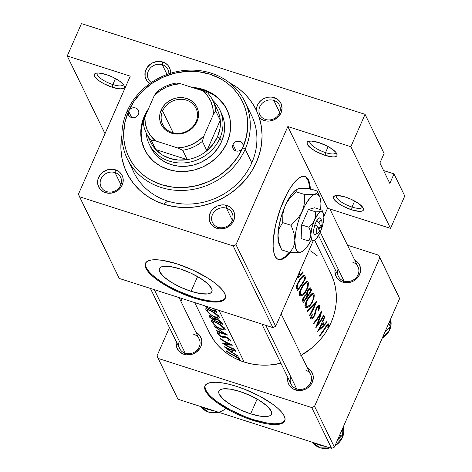 <?xml version="1.0" encoding="UTF-8"?>
<svg xmlns="http://www.w3.org/2000/svg" width="472" height="472" viewBox="0 0 472 472"><rect width="100%" height="100%" fill="white"/><g stroke="black" fill="none" stroke-linecap="round" stroke-linejoin="round"><path stroke-width="0.71" d="M352.006 207.055A14.166 4.218 -156.3 0 0 362.384 206.848A14.166 4.218 23.7 0 1 362.284 207.22A14.166 4.218 23.7 0 1 352.006 207.055L354.643 201.042L352.006 207.055A14.166 4.218 23.7 0 1 336.347 195.833A14.166 4.218 23.7 0 1 336.548 195.508A14.166 4.218 -156.3 0 0 352.006 207.055L351.581 209.81L352.006 207.055M345.38 197.048A16.343 4.867 23.7 0 1 363.31 208.282A16.343 4.867 23.7 0 1 351.581 209.81L359.263 211.362L362.484 210.907L363.31 210.241L363.251 208.158L359.039 203.815L351.268 199.343L345.38 197.048L337.692 195.502L335.84 195.579L333.645 196.623L333.385 197.55L334.595 200.04L337.922 203.048L342.849 206.111L351.581 209.81A16.343 4.867 23.7 0 1 336.601 202.016A16.343 4.867 23.7 0 1 334.872 195.797A16.343 4.867 23.7 0 1 345.38 197.048M325.538 152.609A14.166 4.218 -156.3 0 0 335.922 152.403A14.166 4.218 23.7 0 1 335.822 152.775A14.166 4.218 23.7 0 1 325.538 152.609L328.176 146.597L325.538 152.609A14.166 4.218 23.7 0 1 309.88 141.388A14.166 4.218 23.7 0 1 310.08 141.063A14.166 4.218 -156.3 0 0 325.538 152.609L325.114 155.365L325.538 152.609M318.913 142.603A16.343 4.867 23.7 0 1 336.843 153.837A16.343 4.867 23.7 0 1 325.114 155.365L332.801 156.916L334.654 156.84L336.849 155.79L337.108 154.863L335.893 152.373L332.571 149.37L327.639 146.302L318.913 142.603L311.225 141.051L308.009 141.511L307.178 142.178L307.243 144.261L311.455 148.597L316.387 151.665L325.114 155.365A16.343 4.867 23.7 0 1 310.139 147.571A16.343 4.867 23.7 0 1 308.405 141.352A16.343 4.867 23.7 0 1 318.913 142.603M112.832 84.559A14.166 4.218 -156.3 0 0 123.21 84.352A14.166 4.218 23.7 0 1 123.115 84.724A14.166 4.218 23.7 0 1 112.832 84.559L115.469 78.547L112.832 84.559A14.166 4.218 23.7 0 1 97.173 73.337A14.166 4.218 23.7 0 1 97.374 73.013A14.166 4.218 -156.3 0 0 112.832 84.559L112.407 87.314L112.832 84.559M106.206 74.552A16.343 4.867 23.7 0 1 124.136 85.786A16.343 4.867 23.7 0 1 112.407 87.314L103.681 83.615L98.748 80.553L95.421 77.544L94.211 75.054L94.471 74.128L96.666 73.083L98.518 73.007L106.206 74.552L112.094 76.847L119.864 81.32L123.186 84.323L124.077 85.662L124.142 87.745L123.31 88.411L120.089 88.866L112.407 87.314A16.343 4.867 23.7 0 1 97.433 79.52A16.343 4.867 23.7 0 1 95.698 73.302A16.343 4.867 23.7 0 1 106.206 74.552M278.079 259.37A43.583 13.759 107.7 0 0 289.171 252.296L284.982 256.721L281.654 258.88L278.675 259.458M309.555 188.582A43.583 13.759 107.7 0 0 307.685 179.655L308.476 179.909A43.583 13.759 -72.3 0 1 310.34 188.835M289.961 252.549A43.583 13.759 -72.3 0 1 278.468 259.517A43.583 13.759 -72.3 0 1 275.028 256.101L276.964 258.685L279.465 259.712L282.439 259.134L285.772 256.974L289.961 252.549M250.638 413.844L257.122 399.076L250.638 413.844L240.307 409.82L230.714 404.699L223.333 399.271L219.279 394.356L218.713 392.332L219.167 390.704L220.619 389.536L223.02 388.869L230.247 389.129L239.752 391.453A28.68 8.543 23.7 0 1 271.453 414.174A28.68 8.543 23.7 0 1 250.638 413.844A28.68 8.543 23.7 0 1 218.937 391.123A28.68 8.543 23.7 0 1 239.752 391.453L250.083 395.477L259.677 400.592L267.058 406.026L271.117 410.941L271.677 412.965L271.223 414.593L269.772 415.761L267.37 416.428L260.143 416.162L250.638 413.844M205.137 385.518A43.583 12.986 -156.3 0 0 253.464 419.661L253.134 420.422A43.583 12.986 23.7 0 1 204.954 385.889A43.583 12.986 23.7 0 1 236.59 386.397L229.062 384.261L222.147 382.869L216.099 382.261L211.161 382.467L207.515 383.476L205.302 385.258L204.612 387.73L205.473 390.81L207.839 394.368L211.633 398.279L216.701 402.386L229.852 410.557L237.428 414.304L245.287 417.637L260.656 422.558L267.577 423.95L273.624 424.558L278.563 424.352L282.209 423.343L284.415 421.561L285.106 419.089L284.25 416.009L281.878 412.451L278.085 408.54L273.017 404.433L259.865 396.262L244.431 389.182L236.59 386.397A43.583 12.986 23.7 0 1 284.769 420.93A43.583 12.986 23.7 0 1 253.134 420.422L253.464 419.661A43.583 12.986 -156.3 0 0 284.917 420.54M191.089 291.336L197.573 276.568L191.089 291.336L180.758 287.312L171.165 282.197L163.784 276.763L159.725 271.848L159.164 269.825L159.619 268.196L161.07 267.028L163.471 266.361L170.699 266.627L180.204 268.946A28.68 8.543 23.7 0 1 211.904 291.672A28.68 8.543 23.7 0 1 191.089 291.336A28.68 8.543 23.7 0 1 159.388 268.615A28.68 8.543 23.7 0 1 180.204 268.946L190.535 272.969L200.128 278.091L207.509 283.519L211.562 288.433L212.129 290.457L211.674 292.085L210.223 293.254L207.822 293.92L200.594 293.661L191.089 291.336M145.588 263.016A43.583 12.986 -156.3 0 0 193.915 297.159L193.585 297.921A43.583 12.986 23.7 0 1 145.405 263.388A43.583 12.986 23.7 0 1 177.041 263.889L162.598 260.361L156.551 259.753L151.612 259.96L147.966 260.975L145.754 262.751L145.063 265.223L145.919 268.303L148.291 271.866L152.084 275.772L157.152 279.878L163.306 284.026L177.879 291.802L193.585 297.921L208.028 301.449L214.076 302.05L219.014 301.844L222.66 300.835L224.867 299.059L225.557 296.581L224.702 293.507L222.33 289.944L218.536 286.038L213.468 281.931L207.314 277.784L192.747 270.008L177.041 263.889A43.583 12.986 23.7 0 1 225.221 298.422A43.583 12.986 23.7 0 1 193.585 297.921L193.915 297.159A43.583 12.986 -156.3 0 0 225.368 298.033M170.534 73.378L170.386 70.405L169.454 67.62L167.796 65.195L165.519 63.277L162.757 61.991L162.333 64.747A10.897 9.818 -25.9 0 0 148.999 69.797A10.897 9.818 -25.9 0 0 151.364 82.523A10.897 9.818 154.1 0 1 148.35 79.036A10.897 9.818 154.1 0 1 150.544 67.826A10.897 9.818 154.1 0 1 162.333 64.747L167.058 74.47L162.333 64.747A10.897 9.818 154.1 0 1 167.949 69.508A10.897 9.818 154.1 0 1 168.84 73.838A10.897 9.818 -25.9 0 0 162.333 64.747L162.757 61.991A13.074 11.782 154.1 0 1 170.545 73.29M244.909 101.71A65.378 58.9 154.1 0 1 245.192 149.193A65.378 58.9 154.1 0 1 186.47 190.251A65.378 58.9 154.1 0 1 127.31 158.869A65.378 58.9 154.1 0 1 127.021 111.386L128.579 111.168L129.753 109.463L131.499 108.259L133.546 107.74L135.594 107.982L137.317 108.944L138.461 110.489L138.851 112.377L138.426 114.318A5.446 4.909 154.1 0 1 133.535 117.74A5.446 4.909 154.1 0 1 128.602 115.127A5.446 4.909 154.1 0 1 128.579 111.168A63.201 56.935 154.1 0 1 209.946 74.198A63.201 56.935 154.1 0 1 242.809 147.712L245.192 149.193A65.378 58.9 -25.9 0 0 211.19 73.142A65.378 58.9 -25.9 0 0 127.021 111.386A65.378 58.9 154.1 0 1 185.744 70.334A65.378 58.9 154.1 0 1 244.909 101.71L251.523 115.321A65.378 58.9 154.1 0 1 238.366 182.575A65.378 58.9 154.1 0 1 167.637 201.048L163.89 204.211A71.915 64.788 154.1 0 1 121.918 135.393L121.251 139.966L120.926 149.305L122.012 158.486L124.484 167.324L128.295 175.649L133.364 183.283L139.588 190.086L146.857 195.915L155.011 200.653L163.89 204.211L173.324 206.512L183.118 207.515L193.077 207.196L203.007 205.568L212.707 202.653L221.982 198.517L230.655 193.243L238.537 186.93L245.487 179.714L251.358 171.725L256.03 163.135L259.423 154.108L261.453 144.827L262.09 135.476L261.317 126.242L259.152 117.316L256.379 110.359L253.429 104.92L249.912 99.81L245.865 95.084L241.322 90.777L236.325 86.931L229.775 82.966A71.915 64.788 154.1 0 1 256.379 110.359A13.074 11.782 154.1 0 1 274.226 97.657L273.807 100.412L279.695 112.531L273.807 100.412A10.897 9.818 -25.9 0 0 259.777 106.784A10.897 9.818 -25.9 0 0 265.447 119.457A10.897 9.818 -25.9 0 0 279.471 113.085A10.897 9.818 -25.9 0 0 273.807 100.412L274.226 97.657A13.074 11.782 154.1 0 1 281.029 112.867A13.074 11.782 154.1 0 1 264.196 120.513L265.447 119.457A10.897 9.818 154.1 0 1 259.824 114.696A10.897 9.818 154.1 0 1 262.019 103.492A10.897 9.818 154.1 0 1 273.807 100.412A10.897 9.818 154.1 0 1 279.424 105.173A10.897 9.818 154.1 0 1 277.235 116.377A10.897 9.818 154.1 0 1 265.447 119.457L264.196 120.513L266.597 121.033L269.099 121.092L274.02 119.841L278.209 116.95L281.029 112.867L282.049 108.2L281.117 103.675L278.368 99.97L274.226 97.657L271.158 97.073L267.96 97.238L264.845 98.135L262.001 99.716L259.6 101.869L257.795 104.471L256.697 107.362L256.379 110.359L259.152 117.316A71.915 64.788 154.1 0 1 238.537 186.93A71.915 64.788 154.1 0 1 163.89 204.211L167.637 201.048A65.378 58.9 -25.9 0 0 241.18 179.525A65.378 58.9 -25.9 0 0 247.729 108.749M218.117 227.274A10.897 9.818 -25.9 0 0 232.147 220.896A10.897 9.818 -25.9 0 0 226.477 208.223L226.902 205.468A13.074 11.782 154.1 0 1 233.699 220.678A13.074 11.782 154.1 0 1 216.866 228.324L218.117 227.274A10.897 9.818 154.1 0 1 212.5 222.513A10.897 9.818 154.1 0 1 214.689 211.303A10.897 9.818 154.1 0 1 226.477 208.223A10.897 9.818 154.1 0 1 232.1 212.984A10.897 9.818 154.1 0 1 229.905 224.194A10.897 9.818 154.1 0 1 218.117 227.274L216.866 228.324L219.268 228.843L224.277 228.501L226.696 227.651L230.885 224.766L232.495 222.837L234.454 218.377L234.495 213.692L233.787 211.491L231.044 207.786L229.109 206.423L224.501 204.948L221.999 204.889L217.079 206.14L212.89 209.031L211.273 210.96L209.314 215.421L209.273 220.105L211.149 224.3L212.73 226.011L216.866 228.324A13.074 11.782 154.1 0 1 210.07 213.12A13.074 11.782 154.1 0 1 226.902 205.468L226.477 208.223L232.371 220.341L226.477 208.223A10.897 9.818 -25.9 0 0 212.453 214.601A10.897 9.818 -25.9 0 0 218.117 227.274M106.642 191.608A10.897 9.818 -25.9 0 0 120.673 185.236A10.897 9.818 -25.9 0 0 115.003 172.563L115.428 169.808A13.074 11.782 154.1 0 1 122.23 185.018A13.074 11.782 154.1 0 1 105.392 192.665L106.642 191.608A10.897 9.818 154.1 0 1 101.026 186.847A10.897 9.818 154.1 0 1 103.215 175.643A10.897 9.818 154.1 0 1 115.003 172.563A10.897 9.818 154.1 0 1 120.625 177.325A10.897 9.818 154.1 0 1 118.431 188.529A10.897 9.818 154.1 0 1 106.642 191.608L105.392 192.665L110.3 193.243L115.221 191.992L117.451 190.729L119.41 189.101L122.23 185.018L122.98 182.711L123.021 178.027L122.313 175.826L119.569 172.121L115.428 169.808L113.026 169.289L108.017 169.631L103.374 171.743L101.415 173.371L99.799 175.295L97.84 179.755L97.798 184.44L99.675 188.635L103.185 191.709L105.392 192.665A13.074 11.782 154.1 0 1 98.595 177.454A13.074 11.782 154.1 0 1 115.428 169.808L115.003 172.563L120.897 184.682L115.003 172.563A10.897 9.818 -25.9 0 0 100.978 178.935A10.897 9.818 -25.9 0 0 106.642 191.608M176.416 341.398L176.144 343.758L177.077 348.283L179.826 351.988L183.962 354.301L186.369 354.82L191.378 354.478L193.791 353.628L196.022 352.366L199.591 348.814L200.801 346.654L201.821 341.993L201.597 339.669L199.721 335.474L195.933 332.253A13.074 11.782 154.1 0 1 200.329 347.616A13.074 11.782 154.1 0 1 183.962 354.301L185.213 353.251A10.897 9.818 -25.9 0 0 199.243 346.873A10.897 9.818 -25.9 0 0 193.579 334.2A10.897 9.818 154.1 0 1 199.196 338.961A10.897 9.818 154.1 0 1 197.001 350.171A10.897 9.818 154.1 0 1 185.213 353.251A10.897 9.818 154.1 0 1 179.596 348.489L150.391 288.41M287.885 377.057L287.843 381.742L288.551 383.942L289.719 385.937L293.23 389.011L297.844 390.486L300.345 390.545L305.266 389.294L307.496 388.031L311.066 384.473L312.275 382.314L313.296 377.653L313.072 375.328L311.196 371.134L307.408 367.918A13.074 11.782 154.1 0 1 311.803 383.276A13.074 11.782 154.1 0 1 295.437 389.966L296.687 388.91A10.897 9.818 -25.9 0 0 310.718 382.538A10.897 9.818 -25.9 0 0 305.048 369.865A10.897 9.818 154.1 0 1 310.67 374.626A10.897 9.818 154.1 0 1 308.476 385.831A10.897 9.818 154.1 0 1 296.687 388.91A10.897 9.818 154.1 0 1 291.071 384.149L261.866 324.075M335.214 269.247L334.943 271.606L335.881 276.132L338.625 279.837L342.766 282.15L345.168 282.669L350.177 282.327L352.59 281.477L354.82 280.215L358.396 276.663L360.354 272.202L360.62 269.842L359.688 265.317L358.519 263.323L354.737 260.101A13.074 11.782 154.1 0 1 359.127 275.465A13.074 11.782 154.1 0 1 342.766 282.15L344.017 281.1A10.897 9.818 -25.9 0 0 358.041 274.722A10.897 9.818 -25.9 0 0 352.377 262.048A10.897 9.818 154.1 0 1 357.994 266.81A10.897 9.818 154.1 0 1 355.805 278.02A10.897 9.818 154.1 0 1 344.017 281.1A10.897 9.818 154.1 0 1 338.394 276.338L318.559 235.528M209.267 332.471L214.583 341.232L218.412 345.858L222.743 350.071L227.528 353.823L232.72 357.092L238.272 359.841L244.136 362.036L219.014 310.364L244.136 362.036A67.555 60.858 -25.9 0 0 280.934 363.298L269.471 365.021L262.975 365.169L256.544 364.714L250.243 363.67L244.136 362.036A67.555 60.858 -25.9 0 1 209.297 332.524L194.753 302.605M230.867 351.882L224.029 346.631L229.486 349.05L235.416 350.714L235.699 351.292L231.899 350.33L233.209 353.026L237.876 355.782L238.165 356.366L230.867 351.882L238.165 356.366L237.876 355.782L233.209 353.026L231.899 350.33L235.699 351.292L235.416 350.714L229.486 349.05L224.029 346.631L230.867 351.882M230.554 340.164L230.743 340.743L230.33 341.097L228.625 340.937L227.716 340.135L228.95 340.271L229.315 339.887L227.882 338.436L225.551 337.303L222.731 337.327L221.297 336.772L218.554 334.707L217.173 332.731L218.53 332.925L219.521 333.893L218.536 333.686L218.619 334.211L220.719 336.052L225.899 336.967L228.489 338.359L230.554 340.164M222.589 326.229L219.321 324.022L213.202 320.871L219.321 324.022L224.3 327.751L225.197 329.586L224.082 330.176L220.377 329.12L214.117 324.647L212.099 322.341L211.527 320.724L212.418 320.636L211.527 320.724L211.68 321.638L214.654 325.155L217.09 327.131L219.734 328.789L219.875 328.465L219.734 328.789M214.264 317.048L208.329 312.735L206.069 310.063L205.739 308.812L206.63 308.729L205.739 308.812L205.886 309.726L208.866 313.243L213.946 316.883L214.087 316.553L213.946 316.883L216.406 317.951L214.264 317.048M217.445 318.205L216.406 317.951L217.445 318.205M219.327 317.874L218.294 318.264L219.327 317.874L219.238 316.865L219.421 317.532M219.155 316.706L218.819 316.199L219.155 316.706M218.512 315.839L218.141 315.455L218.512 315.839M216.795 314.317L207.415 308.965L213.533 312.116L217.787 315.131M238.36 358.555L237.263 357.428L234.531 356.03A67.555 60.858 154.1 0 1 226.218 351.138L225.958 350.602A67.555 60.858 -25.9 0 0 234.401 355.558L238.997 358.118L239.782 359.316L238.856 359.77L237.687 359.021L238.684 357.864L238.36 358.584M214.666 308.865L216.784 312.387A67.555 60.858 154.1 0 1 204.128 305.602M216.247 318.783L214.388 318.641L209.273 315.42L209.285 316.305L209.639 315.497L209.285 316.305L209.851 317.467L210.536 315.91L209.851 317.467L215.975 321.243L222.577 324.299L221.793 322.689L222.577 324.299A67.555 60.858 154.1 0 1 209.851 317.467L209.061 315.562L210.123 315.697L214.388 318.641L215.592 318.553L218.707 320.004L221.793 322.689L220.17 320.972L217.114 319.166M227.846 335.138L221.899 333.433L216.382 330.901L216.105 330.329L225.05 333.993L214.176 326.358L213.899 325.786L220.625 330.813L227.846 335.138L220.625 330.813L213.899 325.786L214.176 326.358L225.05 333.993L216.105 330.329L216.382 330.901L221.899 333.433L227.846 335.138M224.601 344.171A67.555 60.858 -25.9 0 0 234.714 349.262L234.973 349.799A67.555 60.858 154.1 0 1 222.247 342.967L230.177 344.56A67.555 60.858 154.1 0 1 220.282 338.92L220.023 338.389A67.555 60.858 -25.9 0 0 232.743 345.215L228.566 344.991L224.601 344.171L232.743 345.215L226.141 342.165L220.023 338.389L220.282 338.92A67.555 60.858 -25.9 0 0 230.177 344.56L222.247 342.967L228.365 346.743L234.973 349.799L234.714 349.262A67.555 60.858 154.1 0 1 224.601 344.171L224.825 343.663L224.601 344.171M301.272 355.286A67.555 60.858 -25.9 0 0 330.813 273.453L314.682 240.272M322.718 327.037L317.455 331.633L321.343 324.199L324.476 316.346L324.76 316.93L322.866 321.939L324.175 324.642L326.943 321.414L327.226 321.998L322.718 327.037L327.226 321.998L326.943 321.414L324.175 324.642L322.866 321.939L324.76 316.93L324.476 316.346L321.343 324.199L317.455 331.633L322.718 327.037M311.844 317.562L312.901 317.355L314.022 315.809L316.087 308.706L317.638 306.074L318.842 305.124L319.603 305.661L319.644 307.425L318.889 310.145L318.264 310.293L318.783 306.735L318.134 306.617L317.32 307.419L316.264 309.726L314.93 315.072L313.261 317.827L314.93 315.072L316.393 309.319L315.904 309.16L316.393 309.319M311.703 316.983L311.839 316.311L311.703 316.983M311.898 316.122L312.116 315.538L311.898 316.122M312.252 315.202L312.44 314.741L312.252 315.202M311.626 315.007L312.44 314.741L311.626 315.007L311.16 316.081L311.626 315.007M310.895 316.771L311.16 316.081L310.895 316.771M310.676 317.573L310.788 317.107L310.676 317.573M310.647 318.352L310.623 317.992L310.647 318.352M311.172 318.995L311.898 318.889L310.912 318.871M312.334 318.641L312.8 318.287L312.334 318.641M312.812 318.276L313.261 317.827M311.75 303.431L309.207 306.481L306.912 307.821L305.331 307.443L304.936 305.484L306.121 301.697L308.458 297.555L311.001 294.363L313.072 293.23L314.157 294.675L313.951 298.145L311.75 303.431M305.962 291.519L303.419 294.569L301.118 295.909L299.543 295.537L299.142 293.572L300.334 289.79L302.67 285.648L305.213 282.451L307.284 281.324L308.369 282.769L308.163 286.233L305.962 291.519M298.593 277.406L303.101 272.373L298.593 277.406M302.817 271.789L303.101 272.373L302.817 271.789L300.056 275.017L302.817 271.789M299.083 273.011L300.056 275.017L299.083 273.011M304.8 275.89L305.85 278.02A67.555 60.858 154.1 0 1 297.49 290.557L296.345 287.218L297.496 283.365L302.275 276.191L303.697 275.211L304.8 275.89M310.405 287.832L308.824 288.74L307.266 291.236L306.387 294.457L304.924 295.502L303.231 297.873L302.458 300.062L303.284 302.463L307.827 296.398L311.638 289.932L310.853 288.321L309.703 287.955L310.853 288.321L311.638 289.932A67.555 60.858 154.1 0 1 303.284 302.463L302.469 300.499L302.859 298.634L304.469 296.027L306.387 294.457L306.995 291.832L308.358 289.354L309.709 287.95L310.405 287.832L310.853 288.321L310.369 287.82M316.907 300.776L313.75 308.588L309.815 315.904L309.532 315.331L315.426 303.555L307.602 311.361L307.325 310.788L312.476 305.962L316.907 300.776L312.476 305.962L307.325 310.788L307.602 311.361L315.426 303.555L309.532 315.331L309.815 315.904L313.75 308.588L316.907 300.776M317.491 324.83A67.555 60.858 -25.9 0 0 323.774 314.901L324.034 315.432A67.555 60.858 154.1 0 1 315.679 327.963L320.559 314.14A67.555 60.858 154.1 0 1 313.709 323.922L313.449 323.385A67.555 60.858 -25.9 0 0 321.804 310.853L319.91 318.028L317.491 324.83L321.804 310.853L317.992 317.314L313.449 323.385L313.709 323.922A67.555 60.858 -25.9 0 0 320.559 314.14L315.679 327.963L320.222 321.898L324.034 315.432L323.774 314.901A67.555 60.858 154.1 0 1 317.491 324.83L316.977 324.665L317.491 324.83M325.892 327.391L325.568 327.91A67.555 60.858 154.1 0 1 319.65 336.135L319.391 335.598A67.555 60.858 -25.9 0 0 325.385 327.249L327.238 324.394L328.376 323.845L328.73 324.642L328.5 327.061L327.798 327.739L327.963 325.833L327.597 325.267L325.892 327.391M81.455 23.6L365.062 114.33L384.084 153.465L365.062 114.33L350.849 146.715L287.826 126.549L327.521 208.223L323.88 216.518L327.521 208.223L287.826 126.549L235.982 244.649L287.826 126.549L350.849 146.715L390.545 228.383L327.521 208.223L390.545 228.383L404.764 196.004L390.545 228.383L350.849 146.715L365.062 114.33L81.455 23.6L67.236 55.985L81.455 23.6M78.423 194.246L130.26 76.145L67.236 55.985L105.008 133.682L67.236 55.985L130.26 76.145L78.423 194.246L79.556 196.777L233.174 245.924L272.875 327.597L119.251 278.45L78.423 194.246M334.4 447.126L314.553 406.292L379.771 257.712L399.625 298.546L334.4 447.126L331.598 448.4L177.973 399.253L158.126 358.419L311.744 407.566L331.598 448.4L177.973 399.253L156.993 355.882L169.424 327.562L156.993 355.882L158.126 358.419L311.744 407.566L314.553 406.292L311.744 407.566L331.598 448.4L334.4 447.126L399.625 298.546L379.771 257.712L314.553 406.292L334.4 447.126M318.352 235.888L318.806 236.035L318.352 235.888M347.498 245.216L378.638 255.175L398.492 296.015L378.638 255.175L379.771 257.712L378.638 255.175L347.498 245.216M180.923 301.366L182.151 298.57L180.923 301.366M300.806 355.546L311.679 348.053L316.541 343.634L320.954 338.819L324.878 333.669L328.276 328.217L331.108 322.523L333.356 316.641L334.996 310.623L336.005 304.54L336.383 298.44L336.117 292.38L335.22 286.421L333.692 280.628L330.789 273.4M317.367 255.907L310.664 250.856M313.207 240.832L275.678 326.323L235.982 244.649L233.174 245.924L79.556 196.777L119.251 278.45L272.875 327.597L233.174 245.924L235.982 244.649L275.678 326.323L272.875 327.597L275.678 326.323L313.207 240.832M310.364 189.319L309.768 183.956L308.476 179.909L306.54 177.319L304.033 176.298L301.059 176.876L297.726 179.035L294.162 182.693L290.51 187.703L286.899 193.886L280.374 208.748L275.583 225.02L273.247 240.224L273.135 246.691L273.736 252.048L275.028 256.101A43.583 13.759 -72.3 0 1 280.923 207.261A43.583 13.759 -72.3 0 1 305.03 176.493A43.583 13.759 -72.3 0 1 308.476 179.909L307.685 179.655A43.583 13.759 107.7 0 0 304.629 176.386M383.577 170.545L394.008 173.885L404.764 196.004L394.008 173.885L389.831 183.407L379.907 162.987L384.084 153.465L379.907 162.987L389.831 183.407L394.008 173.885L383.577 170.545M162.757 61.991L157.849 61.413L152.928 62.664L150.698 63.926L147.128 67.484L145.169 71.945L145.122 76.629L146.999 80.824L149.907 83.532A13.074 11.782 154.1 0 1 146.65 68.222A13.074 11.782 154.1 0 1 162.757 61.991M259.152 117.316L261.435 119.227L264.196 120.513A13.074 11.782 154.1 0 1 259.152 117.316M131.104 165.442A65.378 58.9 -25.9 0 0 167.637 201.048A65.378 58.9 154.1 0 1 133.924 172.487L127.31 158.869M338.123 268.975A10.897 9.818 -25.9 0 0 344.017 281.1L342.766 282.15A13.074 11.782 154.1 0 1 335.138 269.63M290.799 376.792A10.897 9.818 -25.9 0 0 296.687 388.91L295.437 389.966A13.074 11.782 154.1 0 1 287.808 377.447M179.325 341.126A10.897 9.818 -25.9 0 0 185.213 353.251L183.962 354.301A13.074 11.782 154.1 0 1 176.333 341.781M145.4 264.462L146.255 267.541L148.627 271.099M152.421 275.011L157.489 279.117L163.642 283.265L170.64 287.289L178.215 291.041L193.915 297.159L201.444 299.289L208.364 300.682L214.406 301.289L219.35 301.083L222.99 300.074L225.203 298.298M204.948 386.969L205.804 390.043L208.176 393.607M211.969 397.518L217.037 401.625L230.188 409.796L245.623 416.876L253.464 419.661L267.913 423.189L273.955 423.797L278.899 423.591L282.539 422.576L284.752 420.8M308.977 183.708L307.685 179.655L305.75 177.065M298.428 274.498L300.056 275.017L298.428 274.498M302.505 272.179L303.101 272.373L302.505 272.179M298.398 274.574L299.1 276.026L296.746 278.338L299.1 276.026L298.398 274.574M297.024 284.433L296.345 287.395L297.49 290.557L302.039 284.486L305.85 278.02L304.204 277.495L305.85 278.02L304.953 276.179L303.006 275.554L304.953 276.179L304.003 275.2M303.03 275.536L299.808 279.377L297.496 283.365M303.537 276.763L302.582 276.987L301.03 278.557L298.198 283.247L297.419 286.197L298.245 288.787A67.555 60.858 -25.9 0 0 304.877 278.822A67.555 60.858 154.1 0 1 298.245 288.787L296.475 288.221L298.245 288.787L296.392 287.837L298.038 288.368L297.419 286.197L296.534 285.914L297.419 286.197L298.198 283.247L300.068 279.914L299.561 279.748L300.068 279.914L301.986 277.465L303.537 276.763L302.145 276.321L303.614 276.798L304.877 278.822L303.626 276.804M299.366 295.254L300.369 295.968L301.991 295.572L303.903 294.121L305.756 291.849L305.242 291.684L305.756 291.849L307.243 289.094L308.163 286.233L308.399 282.94L307.768 281.536L305.986 281.813L301.82 286.988L299.36 292.428L299.366 295.254M299.767 295.749L300.369 295.968M307.768 281.536L307.284 281.324M306.493 281.507L308.127 282.032L306.493 281.507M300.375 293.991L300.64 290.663L302.93 286.185L302.422 286.02L302.93 286.185L305.679 283.088L306.936 282.846L305.036 283.589L302.233 287.283L300.481 291.189L300.375 293.991L299.142 293.596L300.375 293.991M307.402 283.312L307.461 286.764L306.712 289.07L304.759 292.321L306.446 289.655L307.461 286.764L307.632 283.979L306.953 282.852M304.127 293.035L301.844 294.54M301.419 294.599L300.705 294.404M311.638 289.932L309.903 289.377L311.638 289.932M303.549 298.693L304.452 296.917L303.496 299.083L304.033 300.693A67.555 60.858 -25.9 0 0 306.959 296.758L306.782 296.398L306.959 296.758A67.555 60.858 154.1 0 1 304.033 300.693L302.452 300.192L304.033 300.693L303.679 299.968L302.528 299.602L303.679 299.968L303.496 299.189M306.782 296.398L306.021 295.667L305 296.28M305.118 296.168L304.517 295.973L305.118 296.168M304.711 295.738L305.378 295.95M309.549 289.248L309.992 289.472L309.549 289.248L308.712 289.832L307.361 292.41L307.207 293.855L307.821 295.472L306.015 294.599L307.65 295.118L307.207 293.855L306.458 293.619L307.207 293.855L308.151 290.616L307.667 290.463L308.151 290.616L309.549 289.248L310.67 290.728A67.555 60.858 154.1 0 1 307.821 295.472L305.697 294.793L307.821 295.472A67.555 60.858 -25.9 0 0 310.67 290.728L310.299 289.967M313.951 298.145L314.258 295.637L313.921 293.938L312.287 293.419L313.921 293.938L313.072 293.23L311.774 293.726L310.175 295.236L307.608 298.9L305.555 303.065L304.936 305.484L305.154 307.16L306.157 307.88L307.779 307.478L309.691 306.033L311.544 303.756L311.03 303.59L311.544 303.756L313.03 301M305.561 307.661L306.157 307.88M313.561 293.442L313.072 293.23M306.163 305.903L306.428 302.576L308.717 298.092L308.216 297.932L308.717 298.092L311.467 294.994L312.724 294.752L310.824 295.502L308.027 299.195L306.269 303.101L306.163 305.903L304.93 305.508L306.163 305.903M313.19 295.224L313.249 298.67L312.499 300.983L310.546 304.228L312.234 301.561L313.249 298.67L313.426 295.891L312.741 294.764M309.915 304.942L307.638 306.452M307.207 306.511L306.493 306.31M314.824 303.36L315.426 303.555L314.824 303.36M318.264 310.293L318.889 310.145L318.376 309.98L318.889 310.145L319.721 306.493L319.538 305.502L318.629 305.207L319.538 305.502L319.101 305.113L317.638 306.074L316.063 308.759L314.399 314.83M317.042 307.85L316.57 307.703L317.042 307.85L318.134 306.617L318.836 306.835L318.942 307.408M318.476 306.546L318.836 306.835M315.013 312.204L315.626 312.405L315.013 312.204M314.376 314.895L314.93 315.072L314.376 314.895M313.55 316.612L313.16 317.101L313.715 317.278L313.16 317.101L312.405 317.668L310.777 317.143L311.786 317.461M312.405 317.668L310.735 317.284M319.538 305.502L319.101 305.113M323.574 315.284L324.034 315.432L323.574 315.284M320.075 313.986L320.559 314.14L320.075 313.986M324.323 316.789L324.76 316.93L324.323 316.789M322.4 321.792L322.866 321.939L322.4 321.792M322.464 324.093L324.175 324.642L322.464 324.093M326.624 321.81L327.226 321.998L326.624 321.81M319.367 329.314L322.187 323.521L321.715 323.373L322.187 323.521L323.226 325.651L319.367 329.314L318.86 329.155L319.367 329.314L323.226 325.651L322.187 323.521L319.367 329.314M327.249 324.376L325.385 327.249A67.555 60.858 154.1 0 1 319.391 335.598L319.65 336.135A67.555 60.858 -25.9 0 0 325.568 327.91L325.078 327.757L325.568 327.91L327.468 325.308L327.875 325.426L327.957 326.229M327.816 327.603L328.5 327.061L327.904 326.872L328.5 327.061L328.748 325.344L328.589 324.122L327.822 323.875M327.875 325.426L327.963 326.004M301.177 294.587L303.059 293.956L304.759 292.321M306.965 306.499L308.847 305.868L310.546 304.228M237.687 359.021L238.313 358.685L238.578 357.782L238.313 358.685L237.687 359.021L238.856 359.77L239.404 358.519L238.856 359.77L239.628 359.564L239.156 358.26L234.401 355.558A67.555 60.858 154.1 0 1 225.958 350.602L226.218 351.138A67.555 60.858 -25.9 0 0 234.531 356.03L234.678 355.693L234.531 356.03L238.106 358.095M239.628 359.564L239.699 358.956M204.063 305.555L210.182 309.331L216.784 312.387L215.887 310.541M215.25 309.52L214.831 309.036M215.155 311.296A67.555 60.858 154.1 0 1 205.113 305.915A67.555 60.858 -25.9 0 0 215.155 311.296L215.669 310.133L215.155 311.296L214.825 310.611L215.285 309.567L214.825 310.611L215.155 311.296M213.208 308.316L214.825 310.611L213.444 308.546M206.347 308.676L205.886 309.726L206.347 308.676M207.415 308.965L206.63 308.729M205.739 308.812L205.686 309.172M208.246 312.11L207.013 309.827L208.323 309.844L211.096 311.119L211.238 310.8L211.096 311.119L215.391 313.803L217.881 316.334L218.229 315.544L217.964 317.154L217.173 317.473L213.409 316.193L217.173 317.473L218.029 316.795L217.285 315.485L213.303 312.387L209.12 310.151L207.013 309.827L207.704 309.685M206.96 310.122L208.83 312.729M218.035 316.854L217.964 317.154M211.544 315.013L212.595 315.715M210.388 316.848L210.831 317.78A67.555 60.858 -25.9 0 0 214.807 320.211L215.539 318.535L214.807 320.211L214.63 319.851L215.244 318.458L214.807 320.211A67.555 60.858 154.1 0 1 210.831 317.78L210.323 316.529M210.429 316.417L211.668 316.954L211.798 316.665M214.63 319.851L212.406 317.444M215.934 320.565L215.645 319.308L217.374 319.703L217.521 319.361L217.374 319.703L219.651 321.172L220.577 322.447L220.943 321.609L220.577 322.447L220.949 323.208L221.427 322.122L220.949 323.208A67.555 60.858 154.1 0 1 216.105 320.919A67.555 60.858 -25.9 0 0 220.949 323.208L219.179 320.789L216.961 319.514L215.645 319.308M211.668 316.954L210.329 316.659M212.14 320.588L211.68 321.638L212.14 320.588M213.202 320.871L212.418 320.636M211.527 320.724L211.48 321.084M224.082 330.176L225.215 329.444L223.575 327.037M225.114 329.786L225.215 329.444M214.034 324.022L212.807 321.739L214.111 321.757L216.884 323.031L217.026 322.712L216.884 323.031L221.179 325.715L223.669 328.246L224.017 327.45L223.752 329.067L222.961 329.379L219.197 328.105L221.468 329.132L223.457 329.291L223.816 328.707L223.073 327.397L219.091 324.299L214.907 322.057L212.807 321.739L213.492 321.597M212.754 322.028L214.624 324.636M223.822 328.766L223.752 329.067M217.332 326.925L218.383 327.627M216.53 330.565L216.382 330.901L216.53 330.565M225.197 333.663L225.05 333.993L225.197 333.663M229.852 341.126L230.678 340.908L230.649 340.336L227.693 337.869L224.955 336.613L221.321 336.353M230.678 340.908L230.649 340.336M228.914 340.271L228.625 340.937L228.914 340.271M227.716 340.135L228.625 340.937M229.563 339.138L229.28 339.787L229.563 339.138M226.477 337.639L226.625 337.303L226.477 337.639L228.814 339.191M225.498 336.807L225.303 337.25L225.498 336.807M220.654 336.011L218.518 334.028L218.672 333.674L219.521 333.893L217.905 332.713L217.173 332.731L217.256 333.114L217.474 332.612L217.256 333.114L217.728 333.816L220.802 336.483L220.937 336.17L220.802 336.483L222.53 337.291L222.926 336.394L222.53 337.291L223.775 337.273L224.153 336.418L223.775 337.273L225.303 337.25M218.742 333.126L218.672 333.674M230.33 344.212L230.177 344.56L230.33 344.212M232.088 349.888L231.899 350.33L232.088 349.888M226.418 348.259L230.714 349.953L230.897 349.528L230.714 349.953L231.746 352.082L232.224 350.997L231.746 352.082L226.418 348.259L226.584 347.882L226.418 348.259L231.746 352.082L230.714 349.953L226.418 348.259M215.568 319.402L215.686 320.016M128.579 111.168L131.7 117.587L128.579 111.168L124.944 122.295L123.646 133.7L123.894 139.364L124.732 144.939L126.16 150.361L128.16 155.577L130.714 160.551L133.8 165.218L137.381 169.542L141.435 173.484L145.907 176.994L150.769 180.056L161.448 184.682L173.053 187.183L185.148 187.467L197.267 185.52L208.937 181.419L219.71 175.324L229.18 167.46L236.979 158.138L242.809 147.712A5.446 4.909 154.1 0 1 237.917 151.134A5.446 4.909 154.1 0 1 232.985 148.521A5.446 4.909 154.1 0 1 232.962 144.562L236.083 150.981L232.962 144.562L234.956 142.184L237.935 141.134L240.897 141.771L242.844 143.883L243.121 146.751L242.307 148.609L240.82 150.09L238.885 150.969L236.797 151.117L234.873 150.497L233.41 149.223L232.537 146.503L232.962 144.562A5.446 4.909 154.1 0 1 237.858 141.14A5.446 4.909 154.1 0 1 242.785 143.754A5.446 4.909 154.1 0 1 242.809 147.712L246.443 136.585L247.741 125.18L247.499 119.516L246.655 113.941L245.228 108.519L243.227 103.297L240.673 98.329L237.587 93.662L234.006 89.338L229.952 85.397L225.48 81.88L220.619 78.824L209.946 74.198L198.334 71.697L186.239 71.414L174.127 73.355L162.457 77.461L151.677 83.556L142.208 91.42L134.408 100.742L128.579 111.168L127.021 111.386A65.378 58.9 -25.9 0 0 161.023 187.437A65.378 58.9 -25.9 0 0 245.192 149.193L251.812 162.805L245.192 149.193L242.809 147.712A63.201 56.935 154.1 0 1 161.448 184.682A63.201 56.935 154.1 0 1 128.579 111.168A5.446 4.909 154.1 0 1 133.47 107.746A5.446 4.909 154.1 0 1 138.402 110.359A5.446 4.909 154.1 0 1 138.426 114.318L137.252 116.018L135.505 117.221L133.452 117.746L131.411 117.504L129.688 116.537L128.543 114.997L128.154 113.109L128.579 111.168M226.896 109.516L226.855 109.433A45.766 41.229 154.1 0 0 192.01 87.379L203.255 89.438L210.984 92.789L217.745 97.545L223.274 103.533L227.357 110.513L229.84 118.218L230.625 126.354L229.687 134.614L227.056 142.674A45.766 41.229 154.1 0 1 185.944 171.413A45.766 41.229 154.1 0 1 144.532 149.447A45.766 41.229 154.1 0 1 144.332 116.206L144.751 117.056A45.766 41.229 -25.9 0 0 144.745 149.872M214.677 105.362A37.046 33.376 154.1 0 1 220.271 120.248A37.046 33.376 154.1 0 1 217.521 136.75L219.905 138.231A39.229 35.341 -25.9 0 0 212.695 100.241A39.229 35.341 154.1 0 1 219.734 109.74L221.386 113.138A39.229 35.341 154.1 0 1 221.557 141.63A39.229 35.341 154.1 0 1 186.322 166.268A39.229 35.341 154.1 0 1 150.828 147.441M226.855 109.433A45.766 41.229 154.1 0 1 227.056 142.674L222.831 150.22L217.185 156.97L210.329 162.663L202.523 167.082L194.075 170.05L185.301 171.46L176.54 171.253L168.132 169.442L160.403 166.091L153.642 161.335L148.114 155.347L144.031 148.367L141.547 140.662L140.762 132.526L141.706 124.266L144.332 116.206L148.556 108.66M223.687 104.383L218.158 98.394M211.397 93.639L203.668 90.288L195.26 88.476M145.966 114.501L142.119 125.115M141.175 133.375L141.96 141.511L144.444 149.217M221.816 114.065L223.946 120.673L224.619 127.646L223.816 134.726L221.557 141.63L217.94 148.102L213.102 153.89L207.22 158.769L200.535 162.557L193.29 165.1L185.767 166.309L178.263 166.132L171.059 164.575L164.427 161.707L158.633 157.624L153.896 152.497L150.792 147.37M145.966 114.507A45.766 41.229 -25.9 0 0 144.751 117.056L144.332 116.206A45.766 41.229 154.1 0 1 148.497 108.743M227.056 109.858A45.766 41.229 -25.9 0 0 195.544 88.512M296.687 388.91L265.783 325.326L296.687 388.91M382.296 338.011A17.434 15.706 -25.9 0 0 389.76 329.698L388.952 328.046L389.76 329.698A1.31 0.389 23.7 0 1 389.772 329.851L389.772 329.733M390.539 319.243L389.772 329.845A1.31 0.389 -156.3 0 0 389.76 329.698A17.434 15.706 -25.9 0 0 390.533 319.249M388.733 323.355L390.279 326.536L384.898 332.087L390.279 326.536L388.733 323.355M389.866 320.783L390.279 326.536L389.866 320.783M385.016 331.828L386.084 330.583M389.547 322.689L389.701 321.149M154.309 289.666L185.213 353.251L154.309 289.666M225.982 408.404A17.434 15.706 154.1 0 1 203.922 409.714M218.778 412.31L208.789 412.203L200.978 406.811A17.434 15.706 -25.9 0 0 218.56 412.239M214.07 410.799L207.102 409.159L199.455 406.126L207.108 409.165M203.249 407.336L207.102 409.159L211.91 410.422M344.017 281.1L320.234 232.177L344.017 281.1M337.61 439.869L339.51 438.087L337.61 439.869M342.955 434.346L339.51 438.087L342.955 434.346L341.409 431.166L342.955 434.346L342.737 430.694L342.955 434.346M338.76 438.394L337.687 439.644A17.44 15.712 -25.9 0 0 341.026 434.623M331.185 447.556A17.434 15.706 154.1 0 1 315.396 445.373M342.324 437.75A1.31 0.389 -156.3 0 0 342.442 437.668A1.31 0.389 -156.3 0 0 342.43 437.514L341.628 435.862L342.43 437.514A17.434 15.706 -25.9 0 0 343.209 427.066L342.448 437.662A1.31 0.389 23.7 0 0 342.43 437.514A17.434 15.706 -25.9 0 1 334.972 445.828M330.252 447.969L320.264 447.869L312.452 442.471A17.434 15.706 -25.9 0 0 330.034 447.898M325.544 446.465L318.576 444.825L310.93 441.786L318.576 444.825L314.724 443.001M342.224 430.505L342.377 428.965M323.385 446.081L318.576 444.825M162.586 110.985A18.526 16.685 -25.9 0 0 172.221 132.532A18.526 16.685 -25.9 0 0 196.069 121.693L197.001 121.564A19.83 17.865 154.1 0 1 171.466 133.163A19.83 17.865 154.1 0 1 161.153 110.094L162.586 110.985L173.195 132.809L162.586 110.985A18.526 16.685 154.1 0 1 179.224 99.35A18.526 16.685 154.1 0 1 195.986 108.241A18.526 16.685 154.1 0 1 196.069 121.693A18.526 16.685 154.1 0 1 179.431 133.328A18.526 16.685 154.1 0 1 162.663 124.437A18.526 16.685 154.1 0 1 162.586 110.985L161.153 110.094L162.982 106.825L165.43 103.899L168.404 101.433L171.784 99.515L175.448 98.229L179.248 97.621L183.042 97.71L186.688 98.495L190.039 99.946L192.965 102.005L195.361 104.601L197.131 107.628L198.205 110.967L198.547 114.49L198.14 118.071L197.001 121.564L195.172 124.832L192.723 127.759L189.75 130.225L186.369 132.136L182.705 133.428L178.906 134.036L175.112 133.948L171.466 133.163L168.12 131.712L165.188 129.647L162.793 127.056L161.023 124.03L159.949 120.69L159.607 117.162L160.014 113.587L161.153 110.094A19.83 17.865 154.1 0 1 186.688 98.495A19.83 17.865 154.1 0 1 197.001 121.564L196.069 121.693A18.526 16.685 -25.9 0 0 186.434 100.147A18.526 16.685 -25.9 0 0 162.586 110.985M219.734 109.74A39.229 35.341 154.1 0 1 219.905 138.231L221.557 141.63L219.905 138.231A39.229 35.341 154.1 0 1 184.67 162.864A39.229 35.341 154.1 0 1 149.176 144.037A39.229 35.341 154.1 0 1 146.054 132.632A39.229 35.341 -25.9 0 0 178.245 162.887A39.229 35.341 -25.9 0 0 219.905 138.231L217.521 136.75L219.97 128.573L220.271 120.248L206.895 150.727L213.073 144.285L217.521 136.75A37.046 33.376 154.1 0 1 206.895 150.727A37.046 33.376 154.1 0 1 187.254 159.648L155.742 149.571L162.126 154.851L169.826 158.421L178.369 160.049L187.254 159.648A37.046 33.376 154.1 0 1 155.742 149.571A37.046 33.376 154.1 0 1 148.851 137.358M220.271 120.248L206.895 150.727L202.346 141.37L203.963 135.883L213.273 114.672L215.722 110.89L220.271 120.248A37.046 33.376 -25.9 0 0 217.362 109.84L212.813 100.483A37.046 33.376 154.1 0 1 215.722 110.89L220.271 120.248M212.813 100.483A37.046 33.376 154.1 0 0 207.792 93.149L202.588 90.766A34.869 31.412 154.1 0 1 213.273 114.672L215.722 110.89A37.046 33.376 -25.9 0 0 207.792 93.149L202.588 90.766L180.652 83.745L176.28 83.066A37.046 33.376 -25.9 0 0 156.639 91.987L154.191 95.769L144.88 116.985L143.258 122.466A37.046 33.376 -25.9 0 0 151.193 140.208L155.571 140.892L177.501 147.907L182.705 150.291L187.254 159.648L155.742 149.571L151.193 140.208A37.046 33.376 154.1 0 1 146.172 132.874A37.046 33.376 154.1 0 1 143.258 122.466L144.88 116.985L145.329 123.8L147.335 130.248L150.804 136.036L155.571 140.892L177.501 147.907L184.835 146.922L191.897 144.509L198.376 140.768L203.963 135.883L213.273 114.672L212.825 107.858L210.819 101.403L207.355 95.621L202.588 90.766L180.652 83.745L173.324 84.73L166.256 87.149L159.778 90.884L154.191 95.769L144.88 116.985A34.869 31.412 154.1 0 0 155.571 140.892L151.193 140.208L155.742 149.571A37.046 33.376 -25.9 0 1 150.721 142.231L146.172 132.874M156.639 91.987A37.046 33.376 154.1 0 1 176.28 83.066L180.652 83.745A34.869 31.412 154.1 0 0 154.191 95.769L156.639 91.987M187.254 159.648A37.046 33.376 -25.9 0 0 206.895 150.727L202.346 141.37A37.046 33.376 154.1 0 1 182.705 150.291L187.254 159.648M182.705 150.291A37.046 33.376 -25.9 0 0 202.346 141.37L203.963 135.883A34.869 31.412 154.1 0 1 177.501 147.907L182.705 150.291M321.857 221.161L320.73 218.642A8.714 2.749 107.7 0 0 316.588 220.996L318.989 222.513L321.326 227.327L322.087 223.634L321.833 221.108L321.338 220.607L320.653 220.684L318.989 222.513A6.537 2.065 -72.3 0 1 321.857 221.161A6.537 2.065 -72.3 0 1 321.326 227.327L319.792 227.587L318.96 229.705L319.845 227.693L317.638 226.991L319.845 227.693L321.326 227.327L318.989 222.513L316.588 220.996L318.983 218.088L320.382 218.123L320.925 219.238M323.261 212.978L321.981 210.117L314.659 207.774L321.981 210.117L321.993 211.025L320.972 211.668A15.257 4.814 -72.3 0 1 323.261 212.978A15.257 4.814 -72.3 0 1 323.869 217.627L323.869 217.621A15.257 4.814 -72.3 0 1 320.246 232.147L320.252 232.141A15.257 4.814 -72.3 0 1 314.494 240.384A15.257 4.814 -72.3 0 1 313.732 240.72A15.257 4.814 -72.3 0 1 310.836 234.767L310.122 238.083L308.464 240.909L301.142 238.566L301.626 224.914L308.948 227.256L310.364 231.044L310.836 234.767L310.122 238.083L308.464 240.909L312.747 240.897L314.747 240.083M321.981 210.117L321.993 211.025L320.972 211.668L315.703 211.857L308.381 209.515L315.703 211.857L315.603 216.082L314.458 220.241A15.257 4.814 -72.3 0 1 320.972 211.668L315.703 211.857L315.603 216.082L314.458 220.241L312.122 224.011L308.948 227.256L301.626 224.914L301.142 238.566L308.464 240.909L312.747 240.897L314.494 240.384M308.381 209.515L314.659 207.774L308.381 209.515L301.626 224.914L308.381 209.515M318.753 194.824L317.149 191.012L317.184 192.836L315.143 194.122A30.509 9.629 -72.3 0 1 319.715 196.741A30.509 9.629 -72.3 0 1 320.93 206.028L320.93 206.028A30.509 9.629 -72.3 0 1 320.665 209.698L320.93 203.09L320.264 198.287L319.603 196.505L317.709 194.328L316.5 193.974L313.662 194.765L310.434 197.485L305.337 204.765L300.629 214.843L298.068 222.371L296.18 229.958L294.864 240.313L295.537 248.054L297.047 251.163L299.301 252.367L302.139 251.576L303.714 250.449L307.06 246.821L310.788 240.985A30.509 9.629 -72.3 0 1 302.186 251.552A30.509 9.629 -72.3 0 1 300.658 252.219L301.974 251.67L300.658 252.219A30.509 9.629 -72.3 0 1 294.864 240.313L294.434 243.747L293.431 246.945L290.115 252.597L281.707 249.912L278.881 242.331L277.931 234.891L278.362 231.457L279.365 228.259L282.681 222.601L291.088 225.292L293.914 232.873L294.864 240.313L294.434 243.747L293.431 246.945L290.115 252.597L296.215 252.738L300.658 252.219L296.215 252.738L290.115 252.597L281.707 249.912L278.881 242.331L277.931 234.891A30.509 9.629 107.7 0 0 279.141 244.177L281.377 249.181M319.715 196.741L317.149 191.012L308.747 188.322L317.149 191.012L317.184 192.836L315.143 194.122L313.213 194.476L304.605 194.499L296.198 191.809L296.162 189.986L298.204 188.7L300.133 188.346L308.747 188.322L300.133 188.346L296.87 189.26A30.509 9.629 107.7 0 0 296.676 189.372A30.509 9.629 107.7 0 0 285.171 205.839L287.23 201.945L289.837 198.305L296.198 191.809L304.605 194.499L304.399 202.942L303.567 207.137L302.109 211.261L300.05 215.155L297.443 218.796L291.088 225.292L282.681 222.601L282.881 214.158L283.719 209.963L285.171 205.839L287.23 201.945L289.837 198.305L296.198 191.809L295.973 190.847L296.676 189.372M302.109 211.261A30.509 9.629 -72.3 0 1 315.143 194.122L310.735 194.635L304.605 194.499L304.399 202.942L303.567 207.137L302.109 211.261L300.05 215.155L297.443 218.796L291.088 225.292L293.914 232.873L294.864 240.313A30.509 9.629 -72.3 0 1 302.109 211.261M296.723 189.343L293.495 192.069L290.091 196.541L285.171 205.839A30.509 9.629 107.7 0 0 277.931 234.891L278.362 231.457L279.365 228.259L282.681 222.601L282.881 214.158L283.719 209.963L285.171 205.839L281.135 216.955L278.592 228.188L277.931 237.829L279.253 244.419M299.561 188.558L298.204 188.7M323.869 217.627L323.208 212.86L322.258 211.775L320.972 211.668L319.444 212.553L317.774 214.371L313.432 222.182L308.948 227.256L310.364 231.044L310.836 234.767A15.257 4.814 -72.3 0 1 314.458 220.241L311.921 227.705L310.836 234.767L311.502 239.528L312.446 240.614L313.732 240.72L315.261 239.835L316.936 238.018L320.246 232.147L322.789 224.684L323.869 217.627M319.208 234.112L320.246 232.147M316.535 220.884L314.865 224.696L316.535 220.884M316.895 233.227L315.196 234.519L314.322 234.271L313.78 233.15L313.868 228.873L314.912 224.802A8.714 2.749 107.7 0 0 315.721 234.301L318.098 232.908A6.537 2.065 -72.3 0 1 317.32 226.324L316.559 230.017L316.812 232.537L317.308 233.044L317.992 232.962L319.656 231.138L317.32 226.324L314.912 224.802L317.32 226.324L319.656 231.138A6.537 2.065 -72.3 0 1 318.098 232.908M315.202 224.985L314.954 224.483L315.202 224.985M306.853 282.811L305.349 282.333M300.983 294.546L299.118 293.95M309.715 289.259L308.67 288.929M312.641 294.723L311.137 294.239M306.771 306.452L304.912 305.862M318.559 306.558L317.514 306.228M327.721 325.273L326.801 324.978M206.984 309.88L207.391 308.953M217.987 317.101L218.536 315.862M210.335 316.488L210.577 315.933M215.574 319.397L215.899 318.653M212.772 321.792L213.179 320.866M223.781 329.013L224.324 327.774M281.141 313.88L310.67 374.626M389.772 329.845L382.208 338.212M199.196 338.961L179.089 297.59M357.994 266.81L329.887 208.978M334.884 446.028L342.448 437.662"/></g></svg>

